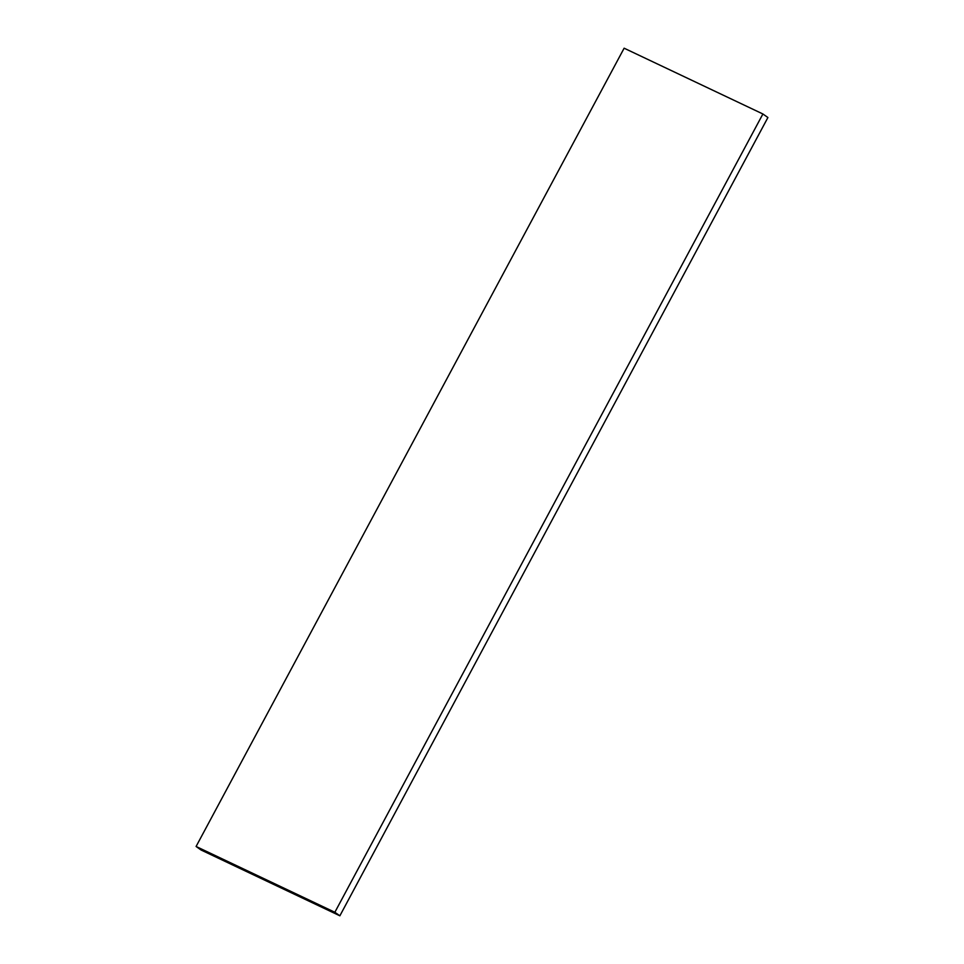<?xml version="1.0" encoding="UTF-8"?>
<svg xmlns="http://www.w3.org/2000/svg" width="964" height="964" viewBox="0 0 964 964"><rect width="100%" height="100%" fill="white"/><g stroke="black" fill="none" stroke-linecap="round" stroke-linejoin="round"><path stroke-width="1.45" d="M624.13 48.2L762.898 113.981L767.91 117.524L339.87 915.8L201.102 850.019L196.09 846.476L624.13 48.2M762.898 113.981L334.857 912.269L196.09 846.476M334.857 912.269L339.87 915.8"/></g></svg>
